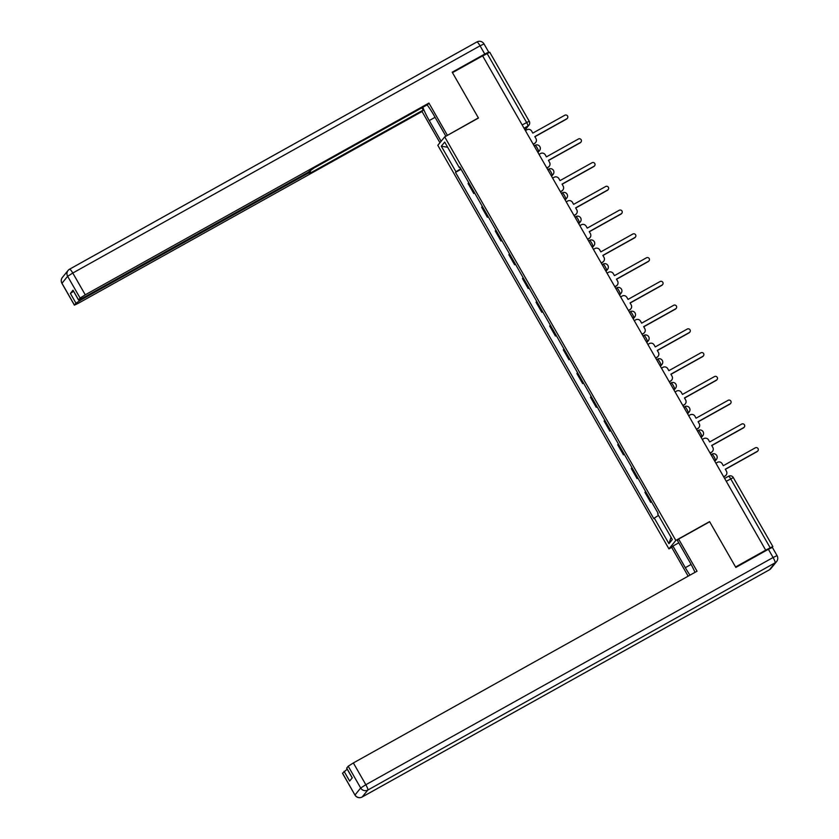 <?xml version="1.0" encoding="UTF-8"?>
<svg xmlns="http://www.w3.org/2000/svg" width="839" height="839" viewBox="0 0 839 839"><rect width="100%" height="100%" fill="white"/><g stroke="black" fill="none" stroke-linecap="round" stroke-linejoin="round"><path stroke-width="1.26" d="M672.049 547.143L668.935 548.874L675.825 540.442L444.701 136.883L478.461 118.047L452.473 72.657L482.603 55.856L765.703 550.174L735.572 566.986L709.584 521.606L675.825 540.442M444.701 136.883L437.811 145.315L668.935 548.874M772.174 547.406L772.845 546.546L770.202 547.804L730.685 478.817A3.513 0.587 -119.2 0 0 728.577 476.237A3.513 0.587 -119.2 0 0 728.546 476.269L724.623 478.45L728.577 476.237A3.513 3.513 0 0 1 733.338 477.559L726.249 481.292M765.703 550.174L770.202 547.804M482.656 55.951L489.724 52.28M468.718 182.629A8.086 0.535 150.2 0 0 468.655 182.713L468.036 183.458L473.794 193.505L474.413 192.76A8.086 0.535 -29.8 0 1 474.475 192.687M474.664 193.022L473.794 193.505M482.32 206.394A8.086 0.535 150.2 0 0 482.257 206.467L481.649 207.212L487.396 217.27L488.015 216.514A8.086 0.535 -29.8 0 1 488.078 216.441M488.277 216.777L487.396 217.27M495.933 230.148A8.086 0.535 150.2 0 0 495.859 230.222L495.251 230.977L501.009 241.024L501.617 240.269A8.086 0.535 -29.8 0 1 501.691 240.195M501.879 240.541L501.009 241.024M509.535 253.902A8.086 0.535 150.2 0 0 509.472 253.976L508.853 254.731L514.611 264.778L515.23 264.033A8.086 0.535 -29.8 0 1 515.293 263.96M515.482 264.295L514.611 264.778M523.137 277.667A8.086 0.535 150.2 0 0 523.075 277.74L522.466 278.485L528.213 288.543L528.832 287.787A8.086 0.535 -29.8 0 1 528.895 287.714M529.094 288.05L528.213 288.543M536.75 301.421A8.086 0.535 150.2 0 0 536.677 301.495L536.069 302.239L541.826 312.297L542.434 311.542A8.086 0.535 -29.8 0 1 542.508 311.468M542.697 311.804L541.826 312.297M550.353 325.175A8.086 0.535 150.2 0 0 550.29 325.249L549.671 326.004L555.428 336.051L556.047 335.306A8.086 0.535 -29.8 0 1 556.11 335.222M556.299 335.569L555.428 336.051M563.955 348.93A8.086 0.535 150.2 0 0 563.892 349.003L563.284 349.758L569.031 359.805L569.65 359.061A8.086 0.535 -29.8 0 1 569.712 358.987M569.912 359.323L569.031 359.805M577.568 372.694A8.086 0.535 150.2 0 0 577.494 372.768L576.886 373.512L582.644 383.57L583.252 382.815A8.086 0.535 -29.8 0 1 583.325 382.741M583.514 383.077L582.644 383.57M591.17 396.448A8.086 0.535 150.2 0 0 591.107 396.522L590.488 397.267L596.246 407.324L596.854 406.569A8.086 0.535 -29.8 0 1 596.928 406.496M597.116 406.831L596.246 407.324M604.772 420.203A8.086 0.535 150.2 0 0 604.709 420.276L604.101 421.031L609.848 431.078L610.467 430.334A8.086 0.535 -29.8 0 1 610.53 430.26M610.729 430.596L609.848 431.078M618.385 443.957A8.086 0.535 150.2 0 0 618.312 444.03L617.703 444.785L623.461 454.832L624.069 454.088A8.086 0.535 -29.8 0 1 624.143 454.014M624.331 454.35L623.461 454.832M631.987 467.722A8.086 0.535 150.2 0 0 631.924 467.795L631.306 468.54L637.063 478.597L637.671 477.842A8.086 0.535 -29.8 0 1 637.745 477.769M637.934 478.104L637.063 478.597M645.59 491.476A8.086 0.535 150.2 0 0 645.527 491.549L644.918 492.304L650.665 502.351L651.284 501.596A8.086 0.535 -29.8 0 1 651.347 501.523M651.546 501.858L650.665 502.351M460.768 168.744L455.965 171.796L441.314 146.206L444.691 142.074L459.342 167.664L459.982 167.37M671.022 537.275L668.945 543.682L672.322 539.55L657.671 513.961L658.143 513.384L459.814 167.087L459.342 167.664M668.945 543.682L654.294 518.093L658.5 515.419M455.965 171.796L455.493 172.373L653.822 518.67L654.294 518.093M461.062 169.268L455.493 172.373M441.314 146.206L447.659 147.265M533.174 144.151L534.663 143.322A3.513 3.461 39.2 0 0 535.953 138.582L534.821 136.6L566.839 118.739A2.024 1.993 39.2 0 0 567.363 115.709A2.024 1.993 39.2 0 0 564.836 115.237L532.807 133.097L531.674 131.125A3.513 3.461 39.2 0 0 526.902 129.762L525.413 130.601M567.405 118.268L567.143 118.582A2.024 1.993 -140.8 0 1 566.577 119.054L534.894 136.736M535.649 142.494L535.387 142.819A3.513 3.461 -140.8 0 1 534.412 143.637L533.247 144.287M546.776 167.915L548.276 167.076A3.513 3.461 39.2 0 0 549.555 162.336L548.423 160.364L580.441 142.494A2.024 1.993 39.2 0 0 580.966 139.463A2.024 1.993 39.2 0 0 578.438 138.991L546.42 156.862L545.287 154.879A3.513 3.461 39.2 0 0 540.515 153.527L539.016 154.355M581.008 142.022L580.745 142.347A2.024 1.993 -140.8 0 1 580.179 142.819L548.496 160.49M549.251 166.258L548.989 166.573A3.513 3.461 -140.8 0 1 548.014 167.391L546.85 168.041M560.379 191.67L561.878 190.831A3.513 3.461 39.2 0 0 563.158 186.101L562.025 184.119L594.054 166.248A2.024 1.993 39.2 0 0 594.568 163.227A2.024 1.993 39.2 0 0 592.04 162.745L560.022 180.616L558.889 178.634A3.513 3.461 39.2 0 0 554.118 177.281L552.618 178.109M594.61 165.776L594.358 166.101A2.024 1.993 -140.8 0 1 593.792 166.573L562.109 184.244M562.864 190.013L562.602 190.327A3.513 3.461 -140.8 0 1 561.616 191.156L560.462 191.795M441.115 141.277L429.253 120.564A19.79 3.325 -119.2 0 1 422.835 107.266M445.897 136.212L433.773 115.037A19.79 3.325 -119.2 0 0 427.103 104.885M488.172 52.899L488.738 52.154L484.764 54.042L452.211 72.206L478.377 117.89L447.04 135.572M447.334 135.205L428.939 103.071L427.754 104.529L314.206 167.873L308.112 172.299L82.526 298.16L78.551 300.047L73.003 290.21L70.382 293.43L73.549 291.301M421.923 107.77L423.234 110.056L422.048 111.514L78.373 303.246L74.398 305.134L75.961 303.173L70.382 293.43M439.93 142.724L422.048 111.514M428.939 103.071L85.263 294.814L80.114 298.086L78.551 300.047M80.67 299.156L81.1 299.901L306.686 174.051L310.661 172.163L309.685 173.411L423.234 110.056M81.1 299.901L75.961 303.173M694.996 572.345A19.79 3.325 -119.2 0 0 689.836 562.151L677.451 540.526L678.636 539.078L697.041 571.212L353.366 762.945L365.835 784.727L773.097 557.505L768.388 549.283L735.834 567.447L709.668 521.764L678.636 539.078M691.116 564.448L685.316 567.688A19.79 3.325 -119.2 0 0 690.004 575.135M685.316 567.688L672.93 546.063L671.745 547.51L688.158 576.162M678.761 542.812L672.93 546.063M342.532 773.18L354.97 795.047L342.501 773.264L347.231 769.174M352.223 777.9L346.654 768.178L348.216 766.217L353.366 762.945M344.063 771.314L349.643 781.057L352.275 777.837L346.696 768.084M768.388 549.283L772.362 547.406L777.071 555.628L773.097 557.505A5.275 0.891 60.8 0 1 775.11 562.812L367.849 790.034L362.165 796.987L769.436 569.775L775.11 562.812A5.275 5.191 -140.8 0 0 776.578 561.585A5.275 5.275 0 0 0 777.071 555.628L777.04 555.712M573.991 215.424L575.481 214.585A3.513 3.461 39.2 0 0 576.771 209.855L575.638 207.873L607.656 190.013A2.024 1.993 39.2 0 0 608.181 186.982A2.024 1.993 39.2 0 0 605.653 186.51L573.624 204.37L572.492 202.388A3.513 3.461 39.2 0 0 567.72 201.035L566.231 201.874M608.223 189.541L607.96 189.855A2.024 1.993 -140.8 0 1 607.394 190.327L575.711 208.009M576.466 213.767L576.204 214.092A3.513 3.461 -140.8 0 1 575.229 214.91L574.065 215.56M587.594 239.178L589.093 238.349A3.513 3.461 39.2 0 0 590.373 233.609L589.24 231.627L621.259 213.767A2.024 1.993 39.2 0 0 621.783 210.736A2.024 1.993 39.2 0 0 619.255 210.264L587.237 228.124L586.104 226.152A3.513 3.461 39.2 0 0 581.333 224.789L579.833 225.628M621.825 213.295L621.563 213.609A2.024 1.993 -140.8 0 1 620.996 214.081L589.314 231.763M590.069 237.521L589.807 237.846A3.513 3.461 -140.8 0 1 588.831 238.664L587.667 239.314M601.196 262.943L602.696 262.104A3.513 3.461 39.2 0 0 603.975 257.363L602.842 255.392L634.871 237.521A2.024 1.993 39.2 0 0 635.385 234.49A2.024 1.993 39.2 0 0 632.858 234.018L600.839 251.889L599.707 249.907A3.513 3.461 39.2 0 0 594.935 248.554L593.435 249.382M635.427 237.049L635.175 237.374A2.024 1.993 -140.8 0 1 634.609 237.846L602.926 255.517M603.681 261.286L603.419 261.6A3.513 3.461 -140.8 0 1 602.433 262.418L601.28 263.068M614.809 286.697L616.298 285.858A3.513 3.461 39.2 0 0 617.588 281.128L616.455 279.146L648.474 261.286A2.024 1.993 39.2 0 0 648.998 258.255A2.024 1.993 39.2 0 0 646.47 257.783L614.442 275.643L613.309 273.661A3.513 3.461 39.2 0 0 608.537 272.308L607.048 273.136M649.04 260.803L648.778 261.128A2.024 1.993 -140.8 0 1 648.211 261.6L616.529 279.282M617.284 285.04L617.022 285.354A3.513 3.461 -140.8 0 1 616.046 286.183L614.882 286.823M628.411 310.451L629.911 309.612A3.513 3.461 39.2 0 0 631.19 304.882L630.058 302.9L662.076 285.04A2.024 1.993 39.2 0 0 662.6 282.009A2.024 1.993 39.2 0 0 660.073 281.537L628.054 299.397L626.922 297.415A3.513 3.461 39.2 0 0 622.15 296.062L620.65 296.901M662.642 284.568L662.38 284.882A2.024 1.993 -140.8 0 1 661.814 285.354L630.131 303.036M630.886 308.794L630.624 309.119A3.513 3.461 -140.8 0 1 629.649 309.937L628.484 310.587M642.013 334.205L643.513 333.377A3.513 3.461 39.2 0 0 644.792 328.636L643.66 326.654L675.689 308.794A2.024 1.993 39.2 0 0 676.203 305.763A2.024 1.993 39.2 0 0 673.675 305.291L641.657 323.162L640.524 321.18A3.513 3.461 39.2 0 0 635.752 319.816L634.253 320.655M676.244 308.322L675.982 308.637A2.024 1.993 -140.8 0 1 675.426 309.119L643.744 326.791M644.499 332.548L644.237 332.873A3.513 3.461 -140.8 0 1 643.251 333.691L642.097 334.342M655.626 357.97L657.115 357.131A3.513 3.461 39.2 0 0 658.405 352.401L657.273 350.419L689.291 332.548A2.024 1.993 39.2 0 0 689.815 329.517A2.024 1.993 39.2 0 0 687.288 329.045L655.259 346.916L654.126 344.934A3.513 3.461 39.2 0 0 649.355 343.581L647.865 344.409M689.857 332.076L689.595 332.401A2.024 1.993 -140.8 0 1 689.029 332.873L657.346 350.545M658.101 356.313L657.839 356.627A3.513 3.461 -140.8 0 1 656.864 357.456L655.699 358.096M669.228 381.724L670.728 380.885A3.513 3.461 39.2 0 0 672.008 376.155L670.875 374.173L702.893 356.313A2.024 1.993 39.2 0 0 703.418 353.282A2.024 1.993 39.2 0 0 700.89 352.81L668.872 370.67L667.739 368.688A3.513 3.461 39.2 0 0 662.967 367.335L661.468 368.174M703.46 355.841L703.197 356.156A2.024 1.993 -140.8 0 1 702.631 356.627L670.948 374.309M671.703 380.067L671.441 380.382A3.513 3.461 -140.8 0 1 670.466 381.21L669.302 381.85M682.831 405.478L684.33 404.65A3.513 3.461 39.2 0 0 685.61 399.909L684.477 397.927L716.506 380.067A2.024 1.993 39.2 0 0 717.02 377.036A2.024 1.993 39.2 0 0 714.492 376.564L682.474 394.424L681.341 392.453A3.513 3.461 39.2 0 0 676.57 391.089L675.07 391.928M717.062 379.595L716.8 379.91A2.024 1.993 -140.8 0 1 716.244 380.382L684.561 398.064M685.316 403.821L685.054 404.146A3.513 3.461 -140.8 0 1 684.068 404.964L682.915 405.615M696.443 429.232L697.933 428.404A3.513 3.461 39.2 0 0 699.223 423.664L698.09 421.692L730.108 403.821A2.024 1.993 39.2 0 0 730.633 400.79A2.024 1.993 39.2 0 0 728.105 400.318L696.076 418.189L694.944 416.207A3.513 3.461 39.2 0 0 690.172 414.844L688.683 415.683M730.675 403.349L730.412 403.674A2.024 1.993 -140.8 0 1 729.846 404.146L698.163 421.818M698.918 427.575L698.656 427.9A3.513 3.461 -140.8 0 1 697.681 428.719L696.517 429.369M710.046 452.997L711.545 452.158A3.513 3.461 39.2 0 0 712.825 447.428L711.692 445.446L743.711 427.575A2.024 1.993 39.2 0 0 744.235 424.544A2.024 1.993 39.2 0 0 741.707 424.073L709.689 441.943L708.556 439.961A3.513 3.461 39.2 0 0 703.785 438.608L702.285 439.437M744.277 427.103L744.015 427.429A2.024 1.993 -140.8 0 1 743.448 427.9L711.766 445.572M712.521 451.34L712.259 451.655A3.513 3.461 -140.8 0 1 711.283 452.483L710.119 453.123M723.648 476.751L725.148 475.912A3.513 3.461 39.2 0 0 726.427 471.182L725.295 469.2L757.323 451.34A2.024 1.993 39.2 0 0 757.837 448.309A2.024 1.993 39.2 0 0 755.31 447.837L723.291 465.697L722.159 463.715A3.513 3.461 39.2 0 0 717.387 462.362L715.887 463.201M757.879 450.868L757.617 451.183A2.024 1.993 -140.8 0 1 757.061 451.655L725.378 469.337M726.134 475.094L725.871 475.409A3.513 3.461 -140.8 0 1 724.886 476.237L723.732 476.888M714.052 456.752A3.513 0.587 -119.2 0 0 711.944 454.172A3.513 0.587 -119.2 0 0 711.912 454.203L711.944 454.172A3.513 3.513 0 0 1 716.38 459.468A3.513 3.461 39.2 0 1 715.394 460.286A3.513 0.587 -119.2 0 0 714.052 456.752M700.45 432.997A3.513 0.587 -119.2 0 0 698.331 430.417A3.513 0.587 -119.2 0 0 698.3 430.438L698.331 430.417A3.513 3.513 0 0 1 702.767 435.714A3.513 3.461 39.2 0 1 701.792 436.532A3.513 0.587 -119.2 0 0 700.45 432.997M686.847 409.243A3.513 0.587 -119.2 0 0 684.729 406.663A3.513 0.587 -119.2 0 0 684.697 406.684L684.729 406.663A3.513 3.513 0 0 1 689.165 411.959A3.513 3.461 39.2 0 1 688.19 412.778A3.513 0.587 -119.2 0 0 686.847 409.243M673.235 385.479A3.513 0.587 -119.2 0 0 671.127 382.899A3.513 0.587 -119.2 0 0 671.095 382.93L671.127 382.899A3.513 3.513 0 0 1 675.563 388.195A3.513 3.461 39.2 0 1 674.577 389.023A3.513 0.587 -119.2 0 0 673.235 385.479M660.283 366.108L660.975 365.259A3.513 0.587 -119.2 0 0 659.632 361.724A3.513 0.587 -119.2 0 0 657.514 359.144A3.513 0.587 -119.2 0 0 657.482 359.176L656.601 359.669M646.03 337.97A3.513 0.587 -119.2 0 0 643.912 335.39A3.513 0.587 -119.2 0 0 643.88 335.411L643.912 335.39A3.513 3.513 0 0 1 648.348 340.686A3.513 3.461 39.2 0 1 647.372 341.504A3.513 0.587 -119.2 0 0 646.03 337.97M632.417 314.206A3.513 0.587 -119.2 0 0 630.309 311.636A3.513 0.587 -119.2 0 0 630.278 311.657L630.309 311.636A3.513 3.513 0 0 1 634.745 316.922A3.513 3.461 39.2 0 1 633.76 317.75A3.513 0.587 -119.2 0 0 632.417 314.206M618.815 290.451A3.513 0.587 -119.2 0 0 616.696 287.871A3.513 0.587 -119.2 0 0 616.665 287.903L616.696 287.871A3.513 3.513 0 0 1 621.133 293.168A3.513 3.461 39.2 0 1 620.157 293.996A3.513 0.587 -119.2 0 0 618.815 290.451M605.213 266.697A3.513 0.587 -119.2 0 0 603.094 264.117A3.513 0.587 -119.2 0 0 603.063 264.138L603.094 264.117A3.513 3.513 0 0 1 607.53 269.413A3.513 3.461 39.2 0 1 606.555 270.231A3.513 0.587 -119.2 0 0 605.213 266.697M591.6 242.943A3.513 0.587 -119.2 0 0 589.492 240.363A3.513 0.587 -119.2 0 0 589.46 240.384L589.492 240.363A3.513 3.513 0 0 1 593.928 245.659A3.513 3.461 39.2 0 1 592.942 246.477A3.513 0.587 -119.2 0 0 591.6 242.943M577.998 219.178A3.513 0.587 -119.2 0 0 575.879 216.598A3.513 0.587 -119.2 0 0 575.848 216.63L575.879 216.598A3.513 3.513 0 0 1 580.315 221.895A3.513 3.461 39.2 0 1 579.34 222.723A3.513 0.587 -119.2 0 0 577.998 219.178M565.046 199.808L565.738 198.958A3.513 0.587 -119.2 0 0 564.395 195.424A3.513 0.587 -119.2 0 0 562.277 192.844A3.513 0.587 -119.2 0 0 562.245 192.876L561.354 193.369M551.443 176.054L552.125 175.204A3.513 0.587 -119.2 0 0 550.783 171.67A3.513 0.587 -119.2 0 0 548.675 169.09A3.513 0.587 -119.2 0 0 548.643 169.111L547.752 169.614M537.18 147.916A3.513 0.587 -119.2 0 0 535.062 145.336A3.513 0.587 -119.2 0 0 535.03 145.357L535.062 145.336A3.513 3.513 0 0 1 539.508 150.632A3.513 3.461 39.2 0 1 538.523 151.45A3.513 0.587 -119.2 0 0 537.18 147.916M524.91 129.72L527.941 126.007A3.513 0.587 -119.2 0 0 526.598 122.463L487.092 53.476M524.029 128.189L527.941 126.007A3.513 3.461 -140.8 0 0 528.927 125.179A3.513 3.513 0 0 0 529.252 121.215L522.173 124.938M714.713 461.135L715.394 460.286L714.513 460.789M701.1 437.381L701.792 436.532L700.901 437.025M687.498 413.617L688.19 412.778L687.298 413.27M673.895 389.862L674.577 389.023L673.696 389.516M660.083 365.762L660.975 365.259A3.513 3.461 39.2 0 0 661.95 364.441A3.513 3.513 0 0 0 657.514 359.144L656.591 359.658M646.68 342.354L647.372 341.504L646.481 341.997M633.078 318.589L633.76 317.75L632.879 318.243M619.465 294.835L620.157 293.996L619.266 294.489M605.863 271.081L606.555 270.231L605.664 270.735M592.261 247.327L592.942 246.477L592.061 246.97M578.648 223.562L579.34 222.723L578.449 223.216M564.846 199.462L565.738 198.958A3.513 3.461 39.2 0 0 566.713 198.14A3.513 3.513 0 0 0 562.277 192.844L561.354 193.358M551.244 175.708L552.125 175.204A3.513 3.461 39.2 0 0 553.111 174.386A3.513 3.513 0 0 0 548.675 169.09L547.752 169.604M537.83 152.289L538.523 151.45L537.631 151.943M637.671 477.842L631.924 467.795M624.069 454.088L618.312 444.03M610.467 430.334L604.709 420.276M596.854 406.569L591.107 396.522M583.252 382.815L577.494 372.768M569.65 359.061L563.892 349.003M556.047 335.306L550.29 325.249M542.434 311.542L536.677 301.495M528.832 287.787L523.075 277.74M515.23 264.033L509.472 253.976M501.617 240.269L495.859 230.222M488.015 216.514L482.257 206.467M474.413 192.76L468.655 182.713M651.284 501.596L645.527 491.549M733.317 477.622L772.845 546.546M525.036 129.951L528.927 125.179A3.513 3.461 -140.8 0 0 529.231 121.267L489.745 52.228M69.668 269.151L476.835 41.992A5.275 0.891 60.8 0 1 476.877 41.95A5.275 0.891 60.8 0 1 480.055 45.82L72.783 273.032L85.263 294.814M73.003 290.21L78.593 299.953M80.114 298.086L67.644 276.304L61.96 283.267L74.43 305.05M484.764 54.042L480.055 45.82L484.03 43.932L488.738 52.154M306.686 174.051L306.277 173.327M435.074 117.313L429.253 120.564M67.644 276.304L72.783 273.032A5.275 0.891 60.8 0 0 69.616 269.162A5.275 5.275 0 0 0 68.095 270.441A5.275 5.191 39.2 0 0 67.644 276.304M61.96 283.267A5.275 5.191 -140.8 0 1 62.422 277.394A5.275 5.275 0 0 0 61.929 283.362L61.96 283.267M484.03 43.932A5.275 5.275 0 0 0 476.877 41.95L69.616 269.162A5.275 0.891 60.8 0 0 69.564 269.204A5.275 5.191 39.2 0 0 68.095 270.441L62.422 277.394M354.97 795.047A5.275 5.275 0 0 0 362.123 797.029A5.275 0.891 60.8 0 0 362.165 796.987A5.275 5.191 -140.8 0 1 355.012 794.953L360.686 787.999L348.216 766.217M360.686 787.999A5.275 5.191 39.2 0 0 367.849 790.034A5.275 0.891 60.8 0 0 365.835 784.727L360.686 787.999M769.332 569.828A5.275 0.891 60.8 0 0 769.384 569.817A5.275 5.275 0 0 0 770.905 568.538A5.275 5.191 39.2 0 1 769.436 569.775A5.275 0.891 60.8 0 1 769.384 569.817L362.123 797.029A5.275 0.891 60.8 0 1 362.06 797.05M537.956 152.52L539.508 150.632M551.569 176.274L553.111 174.386M565.171 200.028L566.713 198.14M578.774 223.793L580.315 221.895M592.386 247.547L593.928 245.659M605.989 271.301L607.53 269.413M619.591 295.055L621.133 293.168M633.204 318.82L634.745 316.922M646.806 342.574L648.348 340.686M660.408 366.328L661.95 364.441M674.021 390.083L675.563 388.195M687.623 413.847L689.165 411.959M701.226 437.601L702.767 435.714M714.838 461.356L716.38 459.468M61.929 283.362L74.398 305.134M310.661 172.163L310.094 171.166M770.905 568.538L776.578 561.585"/></g></svg>
